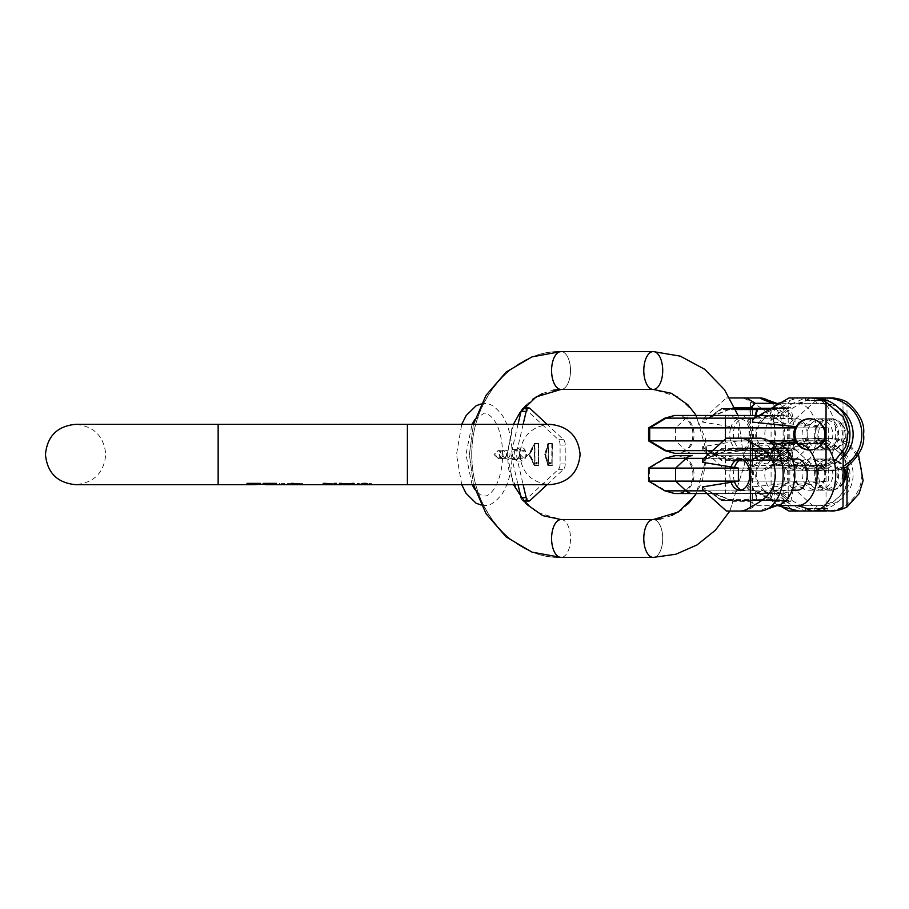 <?xml version="1.0" encoding="UTF-8"?>
<svg xmlns="http://www.w3.org/2000/svg" width="909" height="909" viewBox="0 0 909 909"><rect width="100%" height="100%" fill="white"/><g stroke="black" fill="none" stroke-linecap="round" stroke-linejoin="round"><path stroke-width="0.68" stroke-dasharray="4.54 3.41" d="M268.598 484.667L291.334 484.667L291.334 483.361L291.334 484.452L291.334 483.361L287.642 483.361L287.642 484.452L287.642 483.361L293.652 483.361L299.834 484.622M249.555 484.667L246.975 484.292L250.305 483.372L256.588 483.372L259.917 484.292L252.895 483.838L249.191 484.292L251.111 484.633M265.814 484.667L263.246 484.292L266.564 483.372L272.859 483.372L276.177 484.292L269.155 483.838L265.462 484.292L267.371 484.633M334.217 484.667L334.217 483.361L336.432 483.361L336.432 484.667L342.784 484.667M329.774 484.611L323.229 483.361L326.183 483.361L332.944 484.622M343.454 484.497L345.272 483.361L348.295 483.361L350.113 484.497M367.838 484.497L369.668 483.361L371.883 483.361L369.395 484.667M350.783 484.667L359.657 484.667L357.169 483.361L359.385 483.361L361.214 484.497M256.588 483.372L249.191 483.361L260.281 483.838M246.975 484.292L246.975 483.361L257.327 483.361L250.305 483.372M251.043 483.929L251.043 483.361M256.224 483.929L256.224 483.361M257.327 484.088L257.327 483.361M258.065 484.292L258.065 483.656M259.917 484.292L259.917 483.361M259.542 484.008L259.542 483.361M246.975 484.406L246.975 483.838M248.089 484.633L248.089 483.361M272.859 483.372L265.462 483.361L276.552 483.838M263.246 484.292L263.246 483.361L273.598 483.361L266.564 483.372M267.314 483.929L267.314 483.361M272.484 483.929L272.484 483.361M273.598 484.088L273.598 483.361M274.336 484.292L274.336 483.656M276.177 484.292L276.177 483.361M275.813 484.008L275.813 483.361M263.246 484.406L263.246 483.838M264.349 484.633L264.349 483.361M293.652 483.361L302.424 483.361L293.55 483.361L299.834 483.361L293.55 483.361L293.55 484.667M293.55 484.452L293.55 483.361L293.55 484.452M302.424 484.452L302.424 483.361L302.424 484.452M298.561 484.667L293.55 484.088M299.834 484.452L299.834 483.361M331.626 483.361L326.149 483.361L334.217 483.361L331.626 483.361L331.626 484.667M326.149 483.361L323.229 483.361M334.217 484.531L334.217 483.361L334.217 484.531M329.774 484.508L329.774 483.361M348.295 483.361L345.272 483.361M346.784 483.361L343.454 483.361L350.113 483.361L346.784 483.361L343.454 484.531M343.091 484.349L343.091 483.361M350.476 484.349L350.476 483.361M343.454 483.361L343.454 484.349M350.113 484.531L346.784 483.747M350.113 484.349L350.113 483.361M371.883 483.361L369.668 483.361M359.385 483.361L357.169 483.361M279.506 484.565L279.506 483.361L279.506 484.565M284.687 484.565L284.687 483.361L279.506 483.361L284.687 483.361L284.687 484.565M653.253 519.562L561.058 519.562A18.93 9.465 -90 0 0 551.593 538.48A18.93 9.465 -90 0 0 561.058 557.41L653.253 557.41A18.93 9.465 90 0 1 643.788 538.48A18.93 9.465 90 0 1 653.253 519.562A18.93 9.465 -90 0 1 662.718 538.48A18.93 9.465 -90 0 1 653.253 557.41A18.93 9.465 -90 0 0 662.718 538.48A18.93 9.465 -90 0 0 653.253 519.562M561.058 351.59C516.426 350.442 475.441 393.574 472.316 445.001C466.158 503.097 510.392 559.126 561.058 557.41C516.426 558.558 475.441 515.426 472.316 463.999C466.158 405.903 510.392 349.874 561.058 351.59A18.93 9.465 -90 0 1 570.522 370.52A18.93 9.465 -90 0 1 561.058 389.438A18.93 9.465 90 0 1 551.593 370.52A18.93 9.465 90 0 1 561.058 351.59A18.93 9.465 90 0 1 570.522 370.52A18.93 9.465 90 0 1 561.058 389.438L653.253 389.438A18.93 9.465 90 0 1 643.788 370.52A18.93 9.465 90 0 1 653.253 351.59A18.93 9.465 -90 0 1 662.718 370.52A18.93 9.465 -90 0 1 653.253 389.438L678.171 396.892L694.499 412.822L705.464 438.82L707.054 454.58L702.35 481.02L696.089 493.769M534.367 443.262L538.81 443.262L538.81 465.738L534.367 465.738L528.743 454.5L534.367 443.262L538.81 443.262M521.141 498.007A5.92 2.954 90 0 0 523.55 501.041M523.72 501.052A5.92 2.954 90 0 0 524.97 500.495L558.387 469.339A5.92 2.954 90 0 0 560.092 463.976L560.092 445.024A5.92 2.954 90 0 0 558.387 439.661L524.97 408.505A5.92 2.954 90 0 0 523.72 407.948M523.55 407.959A5.92 2.954 90 0 0 521.141 410.993M518.016 424.333L512.153 449.501A11.828 5.92 90 0 0 512.153 459.499L518.016 484.667M517.505 447.989A6.511 3.25 -90 0 1 520.766 454.5A6.511 3.25 -90 0 1 517.505 461.011A6.511 3.25 -90 0 1 514.255 454.5A6.511 3.25 -90 0 1 517.505 447.989L522.63 447.989A6.511 3.25 90 0 0 519.38 454.5A6.511 3.25 90 0 0 522.63 461.011A6.511 3.25 90 0 0 525.879 454.5A6.511 3.25 90 0 0 522.63 447.989M552.104 443.262L552.104 465.738L547.968 465.738L544.718 454.5L547.968 443.262L552.411 443.262L552.104 465.738M538.503 443.262L538.503 465.738M523.141 424.333L517.266 449.501A11.828 5.92 90 0 0 517.266 459.499L523.141 484.667M547.07 484.667L563.512 469.339A5.92 2.954 90 0 0 565.216 463.976L565.216 445.024A5.92 2.954 90 0 0 563.512 439.661L547.07 424.333M517.505 461.011L522.63 461.011M547.968 443.262L552.411 443.262M544.718 454.5L548.275 443.262M547.968 465.738L545.036 454.5M552.411 465.738L548.275 465.738M548.275 463.374L548.275 445.626L545.718 454.5L548.275 463.374L547.968 445.626L545.411 454.5L547.968 463.374M552.115 443.853L548.57 443.853L548.57 465.147L552.115 465.147L552.115 443.853L548.263 443.853L548.263 465.147L551.808 465.147L551.808 443.853M551.024 463.92L549.809 463.215L549.604 464.079L549.206 463.215L549.809 462.192L550.968 463.533M549.809 462.817L551.127 462.817M549.809 462.192L550.115 462.817M549.604 462.817L549.922 462.192M549.206 462.817L549.922 462.817M549.604 464.079L549.922 463.215M549.809 463.215L550.115 464.079M550.718 463.215L550.115 463.215M538.81 465.738L534.674 465.738L529.049 454.5L534.674 443.262M534.674 464.067L534.674 444.933L529.89 454.5L534.674 464.067L534.367 444.933L529.583 454.5L534.367 464.067M538.514 443.853L534.969 443.853L534.969 465.147L538.514 465.147L538.514 443.853L534.662 443.853L534.662 465.147L538.208 465.147L538.208 443.853M537.412 463.92L536.208 463.215L536.003 464.079L535.606 463.215L536.208 462.192L537.367 463.533M536.208 462.817L537.526 462.817M536.208 462.192L536.515 462.817M536.003 462.817L536.31 462.192M535.606 462.817L536.31 462.817M536.003 464.079L536.31 463.215M536.208 463.215L536.515 464.079M537.117 463.215L536.515 463.215M499.518 454.5A4.136 3.591 -90 0 0 506.688 454.5A4.136 3.591 -90 0 0 499.518 454.5M499.223 454.5A4.136 3.591 -90 0 0 506.393 454.5A4.136 3.591 -90 0 0 499.223 454.5M773.809 448.682L776.366 447.887L772.536 448.739L786.592 448.682L789.501 447.887L785.421 447.887L792.875 443.547L805.454 438.172L825.963 438.172A36.428 35.883 -90 0 1 861.834 474.612A36.428 35.883 -90 0 1 825.963 511.04L830.474 511.04A36.428 35.883 90 0 0 835.519 510.676M770.627 455.682L742.403 455.682L771.162 455.92L769.309 449.773A1.182 1.011 -16.7 0 1 770.582 448.739L773.593 459.215L789.501 447.887L785.183 448.58L773.173 457.363A1.182 1.011 163.3 0 0 772.798 457.42L773.014 460.238A1.182 1.17 -90 0 1 773.593 459.215L774.093 459.215A1.182 1.17 90 0 0 773.514 460.238L773.514 462.34L817.089 466.919A15.612 15.373 -90 0 1 844.393 467.976M786.592 448.682L770.48 448.58L786.683 448.58M782.729 448.58L785.421 447.887M796.136 466.919A15.612 15.373 -90 0 1 809.521 459L810.351 459A15.612 15.373 90 0 0 794.966 474.612A15.612 15.373 90 0 0 810.351 490.224L809.521 490.224A15.612 15.373 -90 0 1 796.136 482.293L795.182 481.111C793.239 476.782 793.239 472.441 795.182 468.101L796.136 466.919L752.561 462.34L752.561 460.238A1.182 1.17 -90 0 1 753.141 459.215L775.911 448.148L757.936 448.58L770.48 448.58A1.182 1.17 -90 0 0 769.309 449.773L756.765 449.773A1.182 1.17 -90 0 1 757.936 448.58A1.182 1.182 0 0 0 756.822 449.353M771.162 455.92L772.798 457.42M846.995 402.051L846.995 442.274A36.428 35.883 90 0 0 830.474 438.172L809.976 438.172L774.093 459.215M814.794 508.438L827.804 508.438L814.794 508.438L814.794 511.04L830.474 511.04M773.514 486.883L828.292 481.111L751.3 481.111L745.721 490.86L772.98 490.86L773.514 486.883L773.514 488.985A1.182 1.17 90 0 0 774.093 490.008L809.976 511.04L805.454 511.04L792.875 505.677L822.531 505.677A31.065 30.599 90 0 0 853.131 474.612A31.065 30.599 90 0 0 822.531 443.547L792.875 443.547M843.257 483.293A15.612 15.373 -90 0 1 817.089 482.293A15.612 15.373 90 0 1 817.089 466.919L828.292 468.101L649.708 468.101L725.416 468.101L725.416 458.363L754.425 458.363L752.561 462.34M830.474 490.224L829.656 490.224A15.612 15.373 -90 0 1 814.282 474.612A15.612 15.373 -90 0 1 829.656 459L830.474 459M829.656 459A15.612 15.373 -90 0 1 843.7 468.26M843.257 481.884A15.612 15.373 -90 0 1 829.656 490.224M828.292 481.111L828.292 468.101M770.627 493.53L742.403 493.53L770.627 493.53L772.798 491.792A1.182 1.011 16.7 0 0 773.173 491.849L773.593 490.008A1.182 1.17 -90 0 1 773.014 488.985L772.877 489.031M771.162 493.292L769.309 499.45L770.582 500.473L786.592 500.529L782.729 500.632L785.421 501.325L792.875 505.677M805.454 511.04L825.963 511.04A93.684 16.271 -90 0 0 822.531 505.677M822.531 443.547A93.684 16.271 90 0 0 825.963 438.172L830.474 438.172M858.46 454.5L846.995 442.274M805.454 438.172L809.976 438.172M753.141 459.215L789.023 438.172L793.546 438.172L787.819 443.547L778.013 448.58M787.819 443.547L817.475 443.547A31.065 30.599 -90 0 1 844.791 488.587A31.065 30.599 -90 0 1 817.475 505.677L787.819 505.677L780.445 501.325L776.366 501.325L753.141 490.008A1.182 1.17 -90 0 1 752.561 488.985L752.561 486.883L796.136 482.293M782.729 500.632L771.082 500.632L780.445 501.325M822.531 490.224A15.612 15.373 -90 0 1 807.158 474.612A15.612 15.373 -90 0 1 822.531 459A15.612 15.373 -90 0 1 837.905 474.612A15.612 15.373 -90 0 1 822.531 490.224L817.475 490.224A15.612 15.373 90 0 0 832.849 474.612A15.612 15.373 90 0 0 817.475 459L822.531 459M817.475 459A15.612 15.373 90 0 0 802.09 474.612A15.612 15.373 90 0 0 817.475 490.224M775.911 448.148L753.652 459.215A1.182 1.17 90 0 0 753.061 460.238L754.868 457.42A1.182 1.011 -163.3 0 1 755.231 457.363L772.536 448.739L757.833 448.739A1.182 1.011 16.7 0 0 756.822 449.376M780.786 506.211L753.141 490.008M789.023 438.172L809.521 438.172A36.428 35.883 -90 0 1 826.042 442.274L826.042 506.949A36.428 35.883 -90 0 1 809.521 511.04L789.023 511.04M809.521 490.224A15.612 15.373 90 0 0 824.906 474.612A15.612 15.373 90 0 0 809.521 459M810.351 490.224A15.612 15.373 90 0 0 825.724 474.612A15.612 15.373 90 0 0 810.351 459M795.182 468.101L725.416 468.101L725.416 481.111L795.182 481.111M753.652 459.215L755.231 457.363L757.936 448.58M754.868 457.42L756.799 449.432A1.182 1.011 16.7 0 0 756.765 449.773L754.913 455.92L725.416 455.682L757.527 455.682L763.037 459.556L768.548 455.682M757.527 455.682L755.447 455.682M768.548 493.53L763.037 489.656L757.527 493.53L725.416 493.53L754.777 493.064L756.799 499.791A1.182 1.011 163.3 0 0 757.833 500.473L755.231 491.849A1.182 1.011 -16.7 0 1 754.868 491.792L752.561 486.883M772.877 460.193L773.514 462.34M742.403 455.682A18.93 6.477 90 0 1 745.721 458.363L751.3 468.101L751.3 481.111L649.708 481.111L725.416 481.111L725.416 490.86L666.036 490.86L745.721 490.86A18.93 6.477 90 0 1 742.403 493.53M725.416 493.53L725.416 490.86L754.425 490.86L753.061 488.985A1.182 1.17 90 0 0 753.652 490.008L755.231 491.849L772.536 500.473L757.936 500.632L774.059 500.632L776.366 501.325L773.809 500.529M757.924 500.632A1.182 1.182 0 0 1 756.799 499.791A1.182 1.011 163.3 0 1 756.765 499.45A1.182 1.17 90 0 0 757.936 500.632L785.183 500.632L773.173 491.849L770.48 500.632A1.182 1.17 90 0 1 769.309 499.45L756.765 499.45L754.868 491.792M755.447 493.53L757.527 493.53M786.683 500.632L789.501 501.325L785.421 501.325M778.013 500.632L774.059 500.632L776.366 501.325M786.592 500.529L789.501 501.325L774.093 490.008M772.98 490.86L772.798 491.792M775.911 501.075L753.652 490.008M790.478 508.506L787.819 505.677M809.521 511.04L810.873 511.04C819.895 510.403 820.645 510.403 813.135 511.04L798.909 511.04L818.85 511.04L795.432 490.008A1.182 0.761 90 0 1 795.045 488.985L795.045 486.883L823.486 482.293L824.724 481.111L824.724 468.101L823.486 466.919L795.045 462.34L795.045 460.238A1.182 0.761 90 0 1 795.432 459.215L818.85 438.172L798.909 438.172L777.82 443.547L772.775 447.887L770.525 448.58L731.836 448.682L732.847 447.887L750.857 447.887L755.493 443.547L746.357 438.172L759.742 438.172A93.684 71.766 90 0 0 774.854 443.547L755.493 443.547M817.475 505.677A93.684 16.271 -90 0 0 814.044 511.04A36.428 35.883 90 0 0 849.926 474.612A36.428 35.883 90 0 0 814.044 438.172L793.546 438.172M809.521 438.172L814.044 438.172A93.684 16.271 90 0 0 817.475 443.547M813.135 440.774L805.499 440.774L813.135 440.774M810.873 438.172C819.895 438.808 820.645 438.808 813.135 438.172L818.509 438.74L818.509 440.774M818.509 508.438L805.499 508.438L818.509 508.438L818.509 510.472L810.873 511.04M826.042 442.274C842.779 453.046 850.176 463.829 848.211 474.612C850.176 485.383 842.779 496.166 826.042 506.949M824.724 440.899L823.486 442.081A15.612 10.033 90 0 0 832.224 450L828.599 450A15.612 10.033 -90 0 1 818.566 434.388A15.612 10.033 -90 0 1 828.599 418.776L832.224 418.776A15.612 10.033 90 0 0 823.486 426.707L824.724 427.889L824.724 440.899L789.841 440.899L775.707 450.637L790.205 450.637L788.887 451.58A1.182 0.659 53 0 0 789.16 451.637L777.718 460.261A1.182 0.909 90 0 1 777.263 460.42L787.319 460.261A1.182 0.909 90 0 1 786.864 460.42L731.836 460.318L732.847 461.113L750.857 461.113L755.493 465.453L746.357 470.828L759.742 470.828A36.428 23.418 90 0 0 767.469 468.783A36.428 23.418 90 0 0 783.16 434.388A36.428 23.418 90 0 0 767.469 400.005M715.349 453.318L692.34 453.318L715.349 453.318L712.997 453.08L721.167 459.227A1.182 0.659 127 0 0 721.473 460.261L731.836 460.318L732.847 461.113L731.529 460.42A1.182 0.909 90 0 1 731.075 460.261L705.214 449.785L732.847 461.113M749.766 460.42L750.857 461.113M823.486 442.081L795.045 446.66L795.045 448.762A1.182 0.761 90 0 0 795.432 449.785L793.216 449.785L789.16 451.637L787.319 460.261L777.718 460.261A1.182 0.659 -127 0 1 776.502 459.227A1.182 0.761 90 0 0 777.263 460.42L732.109 460.374M712.997 453.08L709.815 451.58A1.182 0.659 -53 0 0 710.031 451.637L721.473 460.261A1.182 0.909 -90 0 0 721.928 460.42A1.182 0.761 90 0 1 721.167 459.227L776.502 459.227L784.672 453.08L767.298 453.318L773.161 453.318L748.834 449.444L724.507 453.318M721.928 460.42A1.182 1.182 0 0 1 721.212 460.17L704.839 448.762A1.182 0.761 90 0 0 705.214 449.785L702.998 449.785A1.182 0.761 -90 0 1 702.623 448.762L702.623 446.66L731.063 442.081A15.612 10.033 90 0 0 739.801 450A15.612 10.033 90 0 0 749.834 434.388A15.612 10.033 90 0 0 739.801 418.776A15.612 10.033 90 0 0 731.063 426.707L738.381 427.889L738.381 440.899L731.063 442.081A15.612 10.033 -90 0 1 731.063 426.707L702.623 422.117L702.623 420.015A1.182 0.761 -90 0 1 702.998 418.992L726.416 397.96L739.801 397.96A36.428 23.418 -90 0 1 750.584 402.051L750.584 466.726A36.428 23.418 -90 0 1 739.801 470.828L726.416 470.828L707.054 453.432M707.611 450.341L775.707 450.637A18.93 16.385 90 0 1 767.298 453.318M706.929 453.318L702.998 449.785M739.801 418.776L743.426 418.776A15.612 10.033 90 0 0 733.393 434.388A15.612 10.033 90 0 0 743.426 450L739.801 450M743.426 450A15.612 10.033 90 0 0 753.459 434.388A15.612 10.033 90 0 0 743.426 418.776M738.381 427.889L648.571 427.889M738.381 440.899L648.571 440.899M742.403 453.318L770.627 453.318L742.403 453.318A18.93 6.477 90 0 0 745.721 450.637L666.036 450.637L686.102 450.637L675.614 440.899L675.614 427.889L686.102 418.14L708.327 418.14L702.623 422.117M724.507 415.47L748.834 419.344L773.161 415.47L767.298 415.47A18.93 16.385 90 0 1 775.707 418.14L686.102 418.14A18.93 12.169 90 0 1 692.34 415.47L724.507 415.47L712.997 415.708L709.815 417.208A1.182 0.659 -127 0 1 710.031 417.151L705.214 418.992A1.182 0.761 90 0 0 704.839 420.015L705.418 419.969M726.416 397.96L729.87 397.96M759.742 397.96L739.801 397.96M777.513 403.607A31.065 19.964 -90 0 1 794.818 434.411A31.065 19.964 -90 0 1 777.49 465.181A31.065 19.964 -90 0 1 774.854 465.453L755.493 465.453M774.854 465.453A93.684 71.766 90 0 0 759.742 470.828L739.801 470.828M750.584 402.051C772.991 412.834 774.286 423.617 775.593 434.388C774.286 445.171 772.991 455.954 750.584 466.726M746.357 470.828L726.416 470.828M795.432 449.785L818.85 470.828L798.909 470.828L777.82 465.453L772.775 461.113L770.525 460.42M773.832 406.868L772.775 407.675L790.796 407.675L793.216 418.992L795.432 418.992A1.182 0.761 90 0 0 795.045 420.015L795.045 422.117L823.486 426.707M770.525 408.368L772.775 407.675M749.766 408.368L749.027 408.368L749.027 460.42M774.854 418.776A15.612 10.033 90 0 0 764.81 434.388A15.612 10.033 90 0 0 774.854 450A15.612 10.033 90 0 0 784.887 434.388A15.612 10.033 90 0 0 774.854 418.776L797.182 418.776A15.612 10.033 -90 0 1 807.215 434.388A15.612 10.033 -90 0 1 797.182 450L774.854 450M797.182 450A15.612 10.033 -90 0 1 787.137 434.388A15.612 10.033 -90 0 1 797.182 418.776M777.82 465.453L797.182 465.453A31.065 19.964 90 0 0 817.146 434.388A31.065 19.964 90 0 0 797.182 403.323L777.82 403.323M788.239 460.318L790.796 461.113L793.216 449.785A1.182 0.761 -90 0 1 792.83 448.762L795.045 446.66M773.514 422.117L828.292 427.889L751.3 427.889L745.721 418.14L772.98 418.14L773.514 422.117L773.514 420.015A1.182 1.17 90 0 1 774.093 418.992L809.976 397.96L830.474 397.96L818.85 397.96L795.432 418.992M818.85 470.828L832.224 470.828A36.428 23.418 90 0 0 843.007 466.726L843.007 402.051A36.428 23.418 90 0 0 835.519 398.324M832.224 418.776A15.612 10.033 -90 0 1 842.268 434.388A15.612 10.033 -90 0 1 832.224 450M828.599 418.776A15.612 10.033 -90 0 1 838.643 434.388A15.612 10.033 -90 0 1 828.599 450M790.205 450.637L792.25 448.807M788.012 460.42L790.796 461.113L772.775 461.113M773.161 453.318L782.319 453.318M784.672 453.08L788.887 451.58M705.418 448.807L702.623 446.66M828.292 427.889L828.292 440.899L649.708 440.899L789.841 440.899L789.841 427.889L824.724 427.889M770.627 453.318L772.98 450.637L745.721 450.637L751.3 440.899L751.3 427.889L649.708 427.889L789.841 427.889L775.707 418.14L790.205 418.14L795.045 422.117M767.298 415.47L784.672 415.708L790.205 418.14M782.319 415.47L773.161 415.47M756.697 409.55L776.502 409.55A1.182 0.659 -53 0 1 777.718 408.527L789.16 417.151A1.182 0.659 127 0 0 788.887 417.208M784.672 415.708L776.502 409.55A1.182 0.761 -90 0 1 777.263 408.368L790.796 407.675L787.319 408.527L789.16 417.151L793.216 418.992A1.182 0.761 -90 0 0 792.83 420.015L792.25 419.969M712.997 415.708L721.167 409.55L721.473 408.527A1.182 0.909 90 0 1 721.928 408.368L735.211 408.368L732.29 408.368L734.904 407.675M757.936 408.368L777.263 408.368A1.182 0.909 90 0 1 777.718 408.527L787.319 408.527A1.182 0.909 90 0 0 786.864 408.368L788.239 408.471M735.733 409.55L721.167 409.55L721.473 408.527L731.075 408.527A1.182 0.909 90 0 1 731.529 408.368L721.928 408.368A1.182 1.182 0 0 0 721.223 408.607L707.827 418.356L732.131 408.391M721.473 408.527L710.031 417.151L732.109 408.402M768.548 415.47L763.037 419.344L757.527 415.47L754.913 415.47L771.162 415.708L769.309 409.55L770.582 408.527L788.012 408.368M731.836 408.471L732.847 407.675L731.836 408.471M715.349 415.47L696.237 415.47L707.054 453.318L775.093 453.318M832.224 397.96L826.281 397.96C828.36 398.596 825.031 398.596 816.316 397.96L798.909 397.96L780.786 402.789M798.909 397.96L818.85 397.96M797.182 403.323A93.684 71.766 -90 0 0 812.294 397.96A36.428 23.418 -90 0 1 835.712 434.388A36.428 23.418 -90 0 1 812.294 470.828L798.909 470.828M832.224 470.828L812.294 470.828A93.684 71.766 90 0 0 797.182 465.453M816.316 468.226L827.804 468.226L816.316 468.226M816.316 470.828C825.031 470.192 828.36 470.192 826.281 470.828L827.804 470.578L827.804 468.226M814.794 400.562L814.794 397.96L827.804 398.199L827.804 400.562L814.794 400.562L827.804 400.562M843.007 466.726L843.007 402.051M814.794 397.96L816.316 397.96M768.787 440.899L725.416 440.899L725.416 450.637L754.425 450.637L754.868 451.58A1.182 1.011 -16.7 0 0 755.231 451.637L757.936 460.42L786.592 460.318L789.501 461.113L785.421 461.113L792.875 465.453L805.454 470.828L825.963 470.828A36.428 35.883 -90 0 0 843.257 466.306M771.162 453.08L769.309 459.227A1.182 1.011 -163.3 0 0 770.582 460.261L773.593 449.785L789.501 461.113L785.183 460.42L773.173 451.637A1.182 1.011 16.7 0 1 772.798 451.58M786.592 460.318L770.48 460.42L786.683 460.42M782.729 460.42L785.421 461.113M757.936 460.42L770.48 460.42A1.182 1.17 -90 0 1 769.309 459.227L756.765 459.227A1.182 1.17 -90 0 0 757.936 460.42A1.182 1.182 0 0 1 756.822 459.647M772.98 450.637L773.014 448.762A1.182 1.17 -90 0 0 773.593 449.785L774.093 449.785A1.182 1.17 90 0 1 773.514 448.762L773.514 446.66L817.089 442.081A15.612 15.373 -90 0 0 845.859 434.388A15.612 15.373 -90 0 0 817.089 426.707A15.612 15.373 90 0 0 817.089 442.081L828.292 440.899M843.268 468.43A36.428 35.883 90 0 1 830.474 470.828L809.976 470.828L774.093 449.785M830.474 418.776L829.656 418.776A15.612 15.373 -90 0 0 814.282 434.388A15.612 15.373 -90 0 0 829.656 450L830.474 450M829.656 450A15.612 15.373 -90 0 0 845.029 434.388A15.612 15.373 -90 0 0 829.656 418.776M771.162 415.708L772.798 417.208A1.182 1.011 163.3 0 1 773.173 417.151L773.593 418.992A1.182 1.17 -90 0 0 773.014 420.015L772.877 419.969M809.976 397.96L805.454 397.96L792.875 403.323L822.531 403.323A31.065 30.599 90 0 1 838.984 408.198M782.729 408.368L785.421 407.675L792.875 403.323M805.454 397.96L813.135 397.96M843.211 457.284A31.065 30.599 90 0 1 822.531 465.453L792.875 465.453M822.531 465.453A93.684 16.271 90 0 1 825.963 470.828L830.474 470.828M805.454 470.828L809.976 470.828M778.149 443.967L752.561 446.66L752.561 448.762A1.182 1.17 -90 0 0 753.141 449.785L789.023 470.828L793.546 470.828L787.819 465.453L778.013 460.42M787.819 465.453L817.475 465.453A31.065 30.599 -90 0 0 844.791 420.412A31.065 30.599 -90 0 0 817.475 403.323L787.819 403.323L780.445 407.675L776.366 407.675L753.141 418.992M778.013 408.368L780.445 407.675M822.531 418.776A15.612 15.373 -90 0 0 807.158 434.388A15.612 15.373 -90 0 0 822.531 450A15.612 15.373 -90 0 0 837.905 434.388A15.612 15.373 -90 0 0 822.531 418.776L817.475 418.776A15.612 15.373 90 0 1 832.849 434.388A15.612 15.373 90 0 1 817.475 450L822.531 450M817.475 450A15.612 15.373 90 0 1 802.09 434.388A15.612 15.373 90 0 1 817.475 418.776M753.141 449.785L753.652 449.785A1.182 1.17 90 0 1 753.061 448.762L752.561 446.66M789.023 470.828L809.521 470.828A36.428 35.883 -90 0 0 826.042 466.726L834.212 461.783M809.374 450A15.612 15.373 -90 0 0 809.521 450L810.351 450A15.612 15.373 90 0 1 809.34 449.966M809.942 418.788A15.612 15.373 90 0 1 810.351 418.776L809.521 418.776M810.351 418.776A15.612 15.373 90 0 1 825.724 434.388A15.612 15.373 90 0 1 810.351 450M754.425 450.637L753.197 448.807L754.425 450.637M753.652 449.785L776.366 461.113L753.652 449.785L755.231 451.637L772.536 460.261L757.833 460.261A1.182 1.011 163.3 0 1 756.822 459.624M773.809 460.318L775.911 460.852M754.868 451.58L756.799 459.568A1.182 1.011 163.3 0 1 756.765 459.227L754.913 453.08L725.416 453.318L757.527 453.318L763.037 449.444L768.548 453.318M757.527 453.318L755.447 453.318M772.877 448.807L773.514 446.66M723.394 440.899L725.416 440.899L725.416 439.081M752.561 420.015L754.425 418.14L752.561 422.117M770.627 415.47L754.913 415.708L756.765 409.55A1.182 1.17 90 0 1 756.924 408.948M755.447 415.47L757.527 415.47M771.082 460.42L771.082 408.368L785.285 408.527L773.173 417.151L770.48 408.368A1.182 1.17 90 0 0 769.309 409.55L756.765 409.55M786.683 408.368L789.501 407.675L785.421 407.675M786.592 408.471L789.501 407.675L774.093 418.992M772.98 418.14L772.798 417.208M771.002 408.527L776.366 407.675L772.536 408.527L762.276 413.64M776.366 407.675L773.809 408.471M755.231 417.151L753.834 418.935L775.911 407.925M817.475 403.323A93.684 16.271 -90 0 1 814.044 397.96L793.546 397.96L787.819 403.323M793.546 397.96L789.023 397.96M753.061 420.015A1.182 1.17 90 0 1 753.652 418.992M843.2 455.625A36.428 35.883 90 0 1 814.044 470.828L793.546 470.828M809.521 470.828L814.044 470.828A93.684 16.271 90 0 1 817.475 465.453M813.135 468.226L805.499 468.226L813.135 468.226M810.873 470.828C819.895 470.192 820.645 470.192 813.135 470.828L818.509 470.26L818.509 468.226M805.499 400.562L818.509 400.562L805.499 400.562L805.499 397.96L810.873 397.96M715.349 455.682L724.507 455.682L706.929 455.682L715.349 455.682L712.997 455.92L721.167 449.773A1.182 0.659 53 0 1 721.473 448.739L731.836 448.682L732.847 447.887L731.529 448.58A1.182 0.909 90 0 0 731.075 448.739L705.214 459.215L732.847 447.887M749.766 448.58L750.857 447.887M770.525 448.58L732.109 448.626M712.997 455.92L709.815 457.42A1.182 0.659 -127 0 1 710.031 457.363L721.473 448.739A1.182 0.909 -90 0 1 721.928 448.58A1.182 1.182 0 0 0 721.212 448.83L704.839 460.238A1.182 0.761 90 0 1 705.214 459.215L702.998 459.215M707.611 458.659L708.815 458.091L703.952 458.363M741.619 459.25A15.612 10.033 90 0 1 743.426 459L739.801 459M739.801 490.224L743.426 490.224A15.612 10.033 90 0 1 741.619 489.962M734.495 481.736A15.612 10.033 90 0 1 734.495 467.476M731.063 466.919A15.612 10.033 -90 0 0 731.063 482.293M743.426 459A15.612 10.033 90 0 1 753.459 474.612A15.612 10.033 90 0 1 743.426 490.224M703.952 490.86L708.327 490.86L702.623 486.883M772.98 458.363L666.036 458.363L649.708 468.101L649.708 481.111L666.036 490.86L675.728 493.53L724.507 493.53L712.997 493.292L709.815 491.792A1.182 0.659 -53 0 0 710.031 491.849L705.214 490.008A1.182 0.761 90 0 1 704.839 488.985L705.418 489.031M726.416 511.04L746.357 511.04L755.493 505.677L774.854 505.677A31.065 19.964 -90 0 0 777.49 505.404M712.997 493.292L721.167 499.45L721.473 500.473L749.766 500.632L755.493 505.677M746.357 511.04L759.742 511.04A93.684 71.766 -90 0 1 774.854 505.677M777.49 443.819A31.065 19.964 -90 0 0 774.854 443.547M746.357 438.172L726.416 438.172M777.513 505.393L772.775 501.325L790.796 501.325L793.216 490.008L795.432 490.008M749.766 500.632L770.525 500.632L772.775 501.325M774.854 490.224A15.612 10.033 90 0 1 764.81 474.612A15.612 10.033 90 0 1 774.854 459A15.612 10.033 90 0 1 784.887 474.612A15.612 10.033 90 0 1 774.854 490.224L792.114 490.224M792.114 459L774.854 459M797.182 459A15.612 10.033 -90 0 0 787.137 474.612A15.612 10.033 -90 0 0 797.182 490.224M777.82 443.547L797.182 443.547A31.065 19.964 90 0 1 797.897 443.558M795.432 459.215L793.216 459.215A1.182 0.761 -90 0 0 792.83 460.238L795.045 462.34M823.486 466.919A15.612 10.033 90 0 1 832.224 459L828.599 459A15.612 10.033 -90 0 0 818.566 474.612A15.612 10.033 -90 0 0 828.599 490.224L832.224 490.224A15.612 10.033 90 0 1 823.486 482.293M832.224 511.04L818.85 511.04M818.85 438.172L832.224 438.172A36.428 23.418 90 0 1 843.007 442.274L843.007 506.949M832.224 490.224A15.612 10.033 -90 0 0 842.268 474.612A15.612 10.033 -90 0 0 832.224 459M828.599 490.224A15.612 10.033 -90 0 0 838.643 474.612A15.612 10.033 -90 0 0 828.599 459M824.724 468.101L789.841 468.101L775.707 458.363L790.205 458.363L792.25 460.193M790.205 458.363L788.887 457.42A1.182 0.659 127 0 1 789.16 457.363L787.319 448.739L777.718 448.739A1.182 0.909 90 0 0 776.502 449.773L784.672 455.92L767.298 455.682L773.161 455.682L748.834 459.556L724.507 455.682M788.239 448.682L790.796 447.887L793.216 459.215L789.16 457.363L777.718 448.739A1.182 0.659 -53 0 0 776.502 449.773L721.167 449.773A1.182 0.761 90 0 1 721.928 448.58M788.012 448.58L790.796 447.887L772.775 447.887M773.161 455.682L782.319 455.682M784.672 455.92L788.887 457.42M724.507 493.53L748.834 489.656L773.161 493.53L767.298 493.53L782.319 493.53L788.887 491.792L795.045 486.883M705.418 460.193L702.623 462.34M648.571 468.101L789.841 468.101L789.841 481.111L824.724 481.111M648.571 481.111L789.841 481.111L775.707 490.86L664.899 490.86M782.319 493.53L773.161 493.53M721.473 500.473A1.182 0.909 90 0 0 721.928 500.632L731.529 500.632A1.182 0.909 90 0 1 731.075 500.473L710.031 491.849L721.473 500.473L721.167 499.45L776.502 499.45A1.182 0.659 -127 0 0 777.718 500.473L789.16 491.849A1.182 0.659 53 0 1 788.887 491.792M784.672 493.292L776.502 499.45A1.182 0.761 -90 0 0 777.263 500.632L790.796 501.325L787.319 500.473L789.16 491.849L793.216 490.008A1.182 0.761 -90 0 1 792.83 488.985L792.25 489.031M721.167 499.45A1.182 0.761 -90 0 0 721.928 500.632L777.263 500.632A1.182 0.909 90 0 0 777.718 500.473L788.239 500.529M721.928 500.632A1.182 1.182 0 0 1 721.223 500.393L707.827 490.644L732.131 500.609M732.109 500.598L732.847 501.325L750.857 501.325M770.525 500.632L788.012 500.632M731.836 500.529L732.847 501.325L731.836 500.529M715.349 493.53L756.208 493.53M826.042 445.126A36.428 23.418 -90 0 0 812.294 438.172L798.909 438.172M832.224 438.172L812.294 438.172A93.684 71.766 90 0 1 797.182 443.547M816.316 440.774L827.804 440.774L816.316 440.774M816.316 438.172C825.031 438.808 828.36 438.808 826.281 438.172L827.804 438.422L827.804 440.774M843.007 442.274L843.166 451.887M407.402 484.667L407.402 424.333L407.402 454.5L407.402 424.333L549.934 424.333C531.617 426.128 521.561 436.184 519.778 454.5C521.561 472.816 531.617 482.872 549.934 484.667L368.531 484.667M407.402 424.333L218.149 424.333L218.149 484.667L218.149 454.5L218.149 484.667L249.396 484.667M561.058 519.562A18.93 9.465 90 0 1 570.522 538.48A18.93 9.465 90 0 1 561.058 557.41A18.93 9.465 -90 0 0 570.522 538.48A18.93 9.465 -90 0 0 561.058 519.562L536.151 512.108L519.823 496.178L508.858 470.18L507.256 454.42L511.96 427.98L518.232 415.231M530.095 500.495L524.97 500.495M517.266 459.499L512.153 459.499M512.153 449.501L517.266 449.501M524.97 408.505L530.095 408.505M563.512 439.661L558.387 439.661M560.092 445.024L565.216 445.024M565.216 463.976L560.092 463.976M558.387 469.339L563.512 469.339M502.882 454.5A4.136 3.591 -90 0 0 510.051 454.5A4.136 3.591 -90 0 0 502.882 454.5M526.55 454.5A4.136 3.591 90 0 1 519.38 454.5A4.136 3.591 90 0 1 526.55 454.5M519.516 454.5A4.136 3.591 90 0 1 512.335 454.5A4.136 3.591 90 0 1 519.516 454.5M495.848 454.5A4.136 3.591 -90 0 0 503.018 454.5A4.136 3.591 -90 0 0 495.848 454.5M788.194 446.285L788.194 502.927M783.126 502.927L783.126 446.285M780.445 447.887L776.366 447.887M676.489 455.682L666.036 458.363L725.416 458.363L725.416 455.682M704.839 448.762L702.623 448.762M704.839 420.015L702.623 420.015M702.998 418.992L705.214 418.992L732.847 407.675M752.436 462.715L752.436 408.368M774.763 406.073L774.763 462.715M795.045 448.762L792.83 448.762M686.102 418.14L664.899 418.14L686.102 418.14M756.208 415.47L773.957 415.47C749.539 414.299 749.539 454.489 773.957 453.318L692.34 453.318A18.93 12.169 90 0 1 686.102 450.637L664.899 450.637M721.167 409.55A1.182 0.761 -90 0 1 721.928 408.368M795.045 420.015L792.83 420.015M825.111 399.733A93.684 16.271 -90 0 1 822.531 403.323M788.194 462.715L788.194 406.073M783.126 406.073L783.126 462.715M780.445 461.113L776.366 461.113M712.542 450.637L725.416 450.637L725.416 453.318M666.036 418.14L745.721 418.14A18.93 6.477 90 0 0 742.403 415.47M704.839 460.238L702.623 460.238M704.839 488.985L702.623 488.985M702.998 490.008L705.214 490.008L732.847 501.325M752.436 446.285L752.436 502.927M774.763 502.927L774.763 446.285M795.045 460.238L792.83 460.238M664.899 458.363L775.707 458.363A18.93 16.385 90 0 0 767.298 455.682M767.298 493.53A18.93 16.385 90 0 0 775.707 490.86L790.205 490.86M795.045 488.985L792.83 488.985M218.149 424.333L75.617 424.333C93.934 426.128 103.99 436.184 105.774 454.5C103.99 472.816 93.934 482.872 75.617 484.667M367.077 484.667L361.975 484.667M349.295 484.667L344.272 484.667M328.853 484.667L301.084 484.667M265.667 484.667L252.338 484.667M473.419 484.667L469.408 454.5L473.419 424.333L469.408 454.5L473.419 484.667M688.306 503.768L681.432 509.858M671.728 515.562L661.093 518.857M729.87 511.04L744.494 464.363L738.085 415.47L744.494 464.363L729.87 511.04M526.004 405.232L532.89 399.142M542.582 393.438L553.229 390.143M474.828 419.572L484.292 413.095C498.302 415.652 504.7 442.353 501.984 464.965C498.95 488.053 488.44 497.257 484.292 495.905L480.179 494.678L474.828 489.428M472.044 484.667L465.953 454.5L472.044 424.333M481.202 403.937L484.292 403.641C489.758 402.801 495.848 406.834 502.575 415.754C508.756 425.991 511.926 438.808 512.085 454.205C512.006 469.987 508.779 483.088 502.416 493.496C495.666 502.268 489.621 506.222 484.292 505.359L481.202 505.063M461.727 484.667L456.488 454.5L461.727 424.333M502.802 458.636L498.155 458.636L494.019 454.5L498.155 450.364L502.302 454.5L498.155 458.636L524.243 458.636L528.379 454.5L524.243 450.364L520.096 454.5L524.243 458.636L503.097 458.636M771.082 448.58L771.082 500.632M676.489 493.53L675.728 493.53C700.146 494.701 700.146 454.511 675.728 455.682L674.592 455.682C699.01 454.511 699.01 494.701 674.592 493.53L775.093 493.53M774.343 455.682L775.093 455.682M707.054 455.568L696.237 493.53L774.343 493.53M764.208 490.087C753.606 479.77 753.606 469.453 764.208 459.125M844.791 460.636C849.108 469.953 849.108 479.27 844.791 488.587M805.499 438.172L805.499 440.774M805.499 508.438L805.499 511.04M732.131 460.386L707.816 450.421M767.469 468.783L777.49 465.181M692.34 453.318L756.208 453.318M674.592 415.47C699.01 414.299 699.01 454.489 674.592 453.318M814.794 470.828L814.794 468.226M676.489 453.318L675.728 453.318C700.146 454.489 700.146 414.299 675.728 415.47L738.085 415.47M709.565 453.318L774.343 453.318M774.343 415.47L775.093 415.47M764.208 418.913C753.606 429.23 753.606 439.547 764.208 449.875M844.791 448.364C849.108 439.047 849.108 429.73 844.791 420.412M805.499 470.828L805.499 468.226M818.509 400.562L818.509 398.528M732.131 448.614L707.816 458.579M749.027 448.58L749.027 500.632M756.208 455.682L773.957 455.682C749.539 454.511 749.539 494.701 773.957 493.53L692.34 493.53M814.794 438.172L814.794 440.774M827.804 508.438L827.804 510.801M513.426 424.333L507.256 454.5L513.426 484.667"/><path stroke-width="1.36" d="M287.642 484.633L291.334 484.633L287.642 484.452M251.111 484.633L260.281 483.361L246.975 483.361L257.327 483.838L249.555 484.667M267.371 484.633L276.552 483.361L263.246 483.361L273.598 483.838L252.963 484.667M299.834 484.452L293.55 484.667L302.424 484.633L293.55 484.452L293.55 483.361L291.334 483.361L291.334 484.452M291.334 484.633L269.234 484.667M341.909 484.667L336.432 484.667L336.432 483.361L334.217 483.361L334.217 484.531L331.626 484.667L323.195 483.361L329.774 484.508M332.944 484.622L334.217 484.531M328.706 484.667L329.774 484.611M350.113 484.497L354.135 483.361L351.919 483.361L350.476 484.349L343.091 484.349L341.648 483.361L339.421 483.361L343.454 484.497M369.395 484.667L366.043 483.361L363.009 483.361L359.657 484.667L361.975 484.667M361.214 484.497L367.838 484.497M284.687 484.565L279.506 484.565L284.687 484.656M323.195 483.361L326.149 483.361M351.919 483.361L354.135 483.361M339.421 483.361L341.648 483.361M344.5 484.667L349.056 484.667M363.009 483.361L366.043 483.361M364.52 483.929L364.52 483.361M692.34 415.47L696.237 415.47L687.988 404.914L671.535 393.347L653.253 389.438A18.93 9.465 -90 0 0 662.718 370.52A18.93 9.465 -90 0 0 653.253 351.59L561.058 351.59L653.253 351.59A18.93 9.465 90 0 0 643.788 370.52A18.93 9.465 90 0 0 653.253 389.438L561.058 389.438A18.93 9.465 -90 0 1 551.593 370.52A18.93 9.465 -90 0 1 561.058 351.59L532.049 356.862L506.188 372.031L486.031 395.324L473.419 424.333L486.031 395.324L506.188 372.031L532.049 356.862L561.058 351.59M518.016 484.667L521.039 497.632A5.92 2.954 90 0 0 521.141 498.007M523.55 501.041A5.92 2.954 90 0 0 523.72 501.052L528.845 501.052A5.92 2.954 90 0 0 530.095 500.495L547.07 484.667M547.07 424.333L530.095 408.505A5.92 2.954 90 0 0 528.845 407.948L523.72 407.948A5.92 2.954 90 0 0 523.55 407.959M521.141 410.993A5.92 2.954 90 0 0 521.039 411.368L518.016 424.333M523.141 484.667L526.163 497.632A5.92 2.954 90 0 0 528.845 501.052M528.845 407.948A5.92 2.954 90 0 0 526.163 411.368L523.141 424.333M835.519 510.676A36.428 35.883 90 0 0 846.995 506.949L846.995 466.726A36.428 35.883 90 0 1 843.268 468.43M809.976 511.04L814.794 511.04M843.166 451.887L843.007 506.949A36.428 23.418 90 0 1 832.224 511.04L827.804 510.801M844.393 467.976A15.612 15.373 -90 0 1 843.257 483.293M843.7 468.26A15.612 15.373 -90 0 1 843.257 481.884M846.995 506.949L858.937 493.837L863.118 480.725L858.46 454.5M816.316 511.04L826.281 511.04C828.36 510.403 825.031 510.403 816.316 511.04L789.023 511.04L780.786 506.211M793.546 511.04L790.478 508.506M729.87 397.96L746.357 397.96L755.493 403.323L774.854 403.323A31.065 19.964 -90 0 1 777.49 403.596A31.065 19.964 -90 0 1 777.513 403.607M756.924 408.948A1.182 1.17 90 0 1 757.936 408.368L735.211 408.368L749.766 408.368L755.493 403.323M746.357 397.96L759.742 397.96A93.684 71.766 -90 0 0 774.854 403.323M777.49 403.596L767.469 400.005A36.428 23.418 90 0 0 759.742 397.96M780.786 402.789L777.82 403.323L773.832 406.868M749.027 408.368L771.434 408.277M835.519 398.324A36.428 23.418 90 0 0 832.224 397.96L830.474 397.96A36.428 35.883 90 0 1 846.995 402.051C859.494 412.834 865.016 423.617 863.55 434.388C865.016 445.171 859.494 455.954 846.995 466.726M712.542 450.637L664.899 450.637L648.571 440.899L723.394 440.899M648.571 440.899L648.571 427.889L795.182 427.889C793.239 432.218 793.239 436.559 795.182 440.899L796.136 442.081L778.149 443.967M770.525 408.368L757.936 408.368L755.231 417.151A1.182 1.011 -163.3 0 0 754.868 417.208L754.243 418.345M826.042 466.726L826.042 402.051A36.428 35.883 -90 0 0 809.521 397.96L810.873 397.96C819.895 398.596 820.645 398.596 813.135 397.96L830.474 397.96M843.257 466.306A36.428 35.883 -90 0 0 825.963 397.96A93.684 16.271 -90 0 1 825.111 399.733M838.984 408.198A31.065 30.599 90 0 1 843.211 457.284M809.521 450A15.612 15.373 90 0 0 824.906 434.388A15.612 15.373 90 0 0 809.521 418.776A15.612 15.373 -90 0 0 796.136 426.707L795.182 427.889M809.521 397.96L789.023 397.96L753.141 418.992A1.182 1.17 -90 0 0 752.561 420.015L752.561 422.117L796.136 426.707M796.136 442.081A15.612 15.373 -90 0 0 809.374 450M809.34 449.966A15.612 15.373 90 0 1 794.977 434.093A15.612 15.373 90 0 1 809.942 418.788M795.182 440.899L768.787 440.899M738.085 415.47L724.473 389.654L704.668 369.259L680.227 356.135L653.253 351.59L680.227 356.135L704.668 369.27L724.473 389.654L738.085 415.47L754.913 415.47L674.592 415.47L664.899 418.14L648.571 427.889M754.868 417.208L756.799 409.209A1.182 1.011 16.7 0 1 757.833 408.527L771.002 408.527M771.082 408.368L757.936 408.368A1.182 1.182 0 0 0 756.799 409.209A1.182 1.011 16.7 0 0 756.765 409.55M762.276 413.64L754.697 418.083M818.509 398.528L814.044 397.96A36.428 35.883 90 0 1 843.2 455.625M834.212 461.783L845.734 446.853L848.12 431.923L843.222 416.981L826.042 402.051M813.135 397.96L805.499 397.96M731.063 482.293L702.623 486.883L702.623 488.985A1.182 0.761 -90 0 0 702.998 490.008L726.416 511.04L739.801 511.04A36.428 23.418 -90 0 0 750.584 506.949L750.584 442.274A36.428 23.418 -90 0 0 739.801 438.172L726.416 438.172L702.998 459.215A1.182 0.761 -90 0 0 702.623 460.238L702.623 462.34L731.063 466.919A15.612 10.033 90 0 1 739.801 459A15.612 10.033 90 0 1 749.834 474.612A15.612 10.033 90 0 1 739.801 490.224A15.612 10.033 90 0 1 731.063 482.293L738.381 481.111L738.381 468.101L731.063 466.919M741.619 489.962A15.612 10.033 90 0 1 734.495 481.736M734.495 467.476A15.612 10.033 90 0 1 741.619 459.25M738.381 481.111L648.571 481.111L648.571 468.101L675.614 468.101L675.614 481.111L686.102 490.86L703.952 490.86M738.381 468.101L675.614 468.101L686.102 458.363L664.899 458.363L674.592 455.682L692.34 455.682A18.93 12.169 90 0 0 686.102 458.363L703.952 458.363M739.801 438.172L759.742 438.172A36.428 23.418 90 0 1 767.469 440.217A36.428 23.418 90 0 1 783.16 474.612A36.428 23.418 90 0 1 767.469 508.995A36.428 23.418 90 0 1 759.742 511.04L739.801 511.04M767.469 508.995L777.49 505.404A31.065 19.964 -90 0 0 794.818 474.612A31.065 19.964 -90 0 0 777.49 443.819L767.469 440.217M750.584 506.949C772.991 496.166 774.286 485.383 775.593 474.612C774.286 463.829 772.991 453.046 750.584 442.274M792.114 490.224L797.182 490.224A15.612 10.033 -90 0 0 807.215 474.612A15.612 10.033 -90 0 0 797.182 459L792.114 459M797.897 443.558A31.065 19.964 90 0 1 817.146 475.168A31.065 19.964 90 0 1 797.182 505.677L777.513 505.393M676.489 493.53L692.34 493.53A18.93 12.169 90 0 1 686.102 490.86L664.899 490.86L674.592 493.53L706.929 493.53L692.34 493.53L696.237 493.53L694.499 496.178L678.171 512.108L653.253 519.562A18.93 9.465 90 0 0 643.788 538.48A18.93 9.465 90 0 0 653.253 557.41L561.058 557.41L532.049 552.138L506.188 536.969L486.031 513.676L473.419 484.667L486.031 513.676L506.188 536.969L532.049 552.138L561.058 557.41A18.93 9.465 90 0 1 551.593 538.48A18.93 9.465 90 0 1 561.058 519.562L653.253 519.562L661.093 518.857M798.909 511.04L777.82 505.677M797.182 505.677A93.684 71.766 -90 0 1 812.294 511.04A36.428 23.418 -90 0 0 834.564 485.861A36.428 23.418 -90 0 0 826.042 445.126M407.402 454.5L407.402 484.667L549.934 484.667C568.261 482.872 578.317 472.816 580.101 454.5C578.317 436.184 568.261 426.128 549.934 424.333L407.402 424.333L407.402 454.5M249.543 484.667L218.149 484.667L218.149 424.333L407.402 424.333M521.039 497.632L526.163 497.632M526.163 411.368L521.039 411.368M734.904 407.675L750.857 407.675M752.436 408.368L752.436 406.073M735.733 409.55L756.697 409.55M725.416 415.47L725.416 418.14L666.036 418.14L674.592 415.47M754.425 418.14L725.416 418.14L725.416 439.081M301.424 484.667L328.535 484.667M351.647 484.667L360.089 484.667M362.634 484.667L366.418 484.667M368.963 484.667L407.402 484.667M75.617 484.667L218.149 484.667L75.617 484.667C57.29 482.872 47.234 472.816 45.45 454.5C47.234 436.184 57.29 426.128 75.617 424.333L218.149 424.333M368.531 484.667L367.077 484.667M350.783 484.667L349.295 484.667M344.272 484.667L342.784 484.667M336.432 484.667L328.853 484.667M301.084 484.667L291.334 484.667M268.598 484.667L265.667 484.667M252.338 484.667L249.396 484.667M344.375 484.667L349.192 484.667M696.089 493.769L688.306 503.768M681.432 509.858L671.728 515.562M653.253 557.41L675.887 554.229L697.033 544.946L715.383 530.22L729.87 511.04L715.383 530.22L697.033 544.946L675.887 554.229L653.253 557.41M518.232 415.231L526.004 405.232M532.89 399.142L542.582 393.438M553.229 390.143L561.058 389.438L536.151 396.892L519.823 412.822L513.426 424.333M474.828 489.428L472.044 484.667M472.044 424.333L474.828 419.572M481.202 505.063L476.043 503.2L465.999 493.246L461.727 484.667M461.727 424.333L466.169 415.504L476.191 405.709L481.202 403.937M676.489 455.682L692.34 455.682M666.036 418.14L649.708 427.889L649.708 440.899L666.036 450.637L674.592 453.318L709.565 453.318M664.899 450.637L674.592 453.318M707.054 455.568L707.054 453.318L675.728 453.318M676.489 415.47L675.728 415.47M664.899 458.363L648.571 468.101M664.899 490.86L648.571 481.111M513.426 484.667L526.322 504.086L542.787 515.653L561.058 519.562"/></g></svg>
